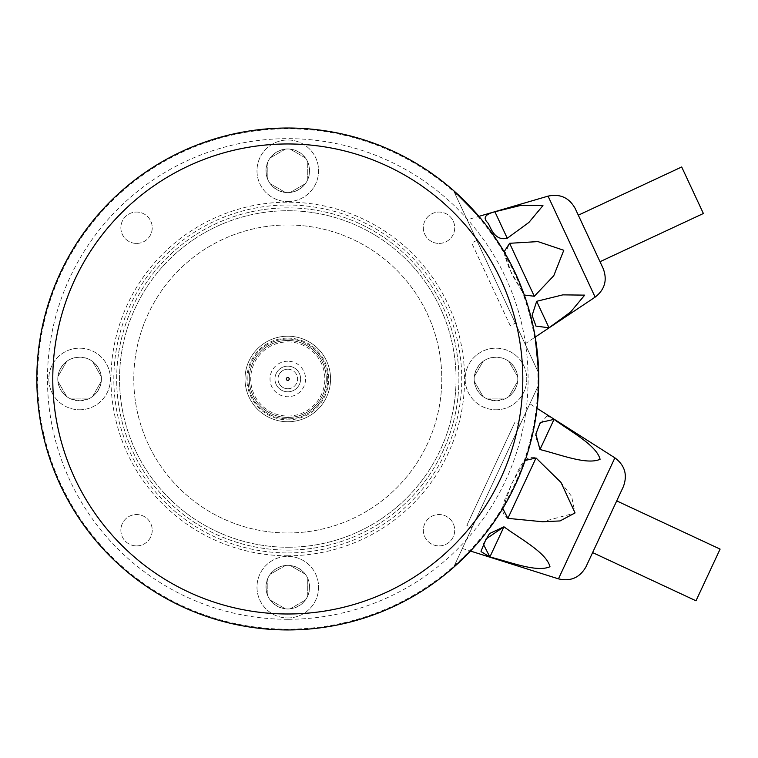 <?xml version="1.0" encoding="UTF-8"?>
<svg xmlns="http://www.w3.org/2000/svg" width="758" height="758" viewBox="0 0 758 758"><rect width="100%" height="100%" fill="white"/><g stroke="black" fill="none" stroke-linecap="round" stroke-linejoin="round"><path stroke-width="0.57" stroke-dasharray="3.79 2.84" d="M287.784 608.977A21.821 21.821 0 0 0 306.687 576.251A21.821 21.821 0 0 0 268.891 576.251A21.821 21.821 0 0 0 290.153 608.845C296.369 607.888 301.447 604.95 305.389 600.052A21.821 21.821 0 0 0 307.748 595.959C310.022 590.094 310.022 584.229 307.748 578.363A21.821 21.821 0 0 0 305.389 574.27C301.447 569.362 296.369 566.434 290.153 565.468A21.821 21.821 0 0 0 285.425 565.468C279.209 566.434 274.131 569.372 270.189 574.27A21.821 21.821 0 0 0 267.83 578.363C265.546 584.229 265.546 590.094 267.83 595.959A21.821 21.821 0 0 0 270.189 600.052C274.131 604.95 279.209 607.888 285.425 608.845A21.821 21.821 0 0 0 287.784 608.977M305.389 574.27L290.153 565.468L305.389 574.27M307.748 595.959L307.748 578.363L307.748 595.959M290.153 608.845L305.389 600.052L290.153 608.845M270.189 600.052L285.425 608.845L270.189 600.052M267.83 578.363L267.83 595.959L267.83 578.363M285.425 565.468L270.189 574.27L285.425 565.468M79.609 400.793A21.821 21.821 0 0 0 98.502 368.066A21.821 21.821 0 0 0 60.716 368.066A21.821 21.821 0 0 0 79.609 400.793L88.411 398.935A21.821 21.821 0 0 0 92.495 396.576C97.403 392.635 100.331 387.556 101.297 381.34A21.821 21.821 0 0 0 101.297 376.622C100.331 370.397 97.394 365.318 92.495 361.376A21.821 21.821 0 0 0 88.411 359.017C82.537 356.743 76.672 356.743 70.807 359.017A21.821 21.821 0 0 0 66.723 361.376C61.815 365.318 58.878 370.397 57.921 376.622A21.821 21.821 0 0 0 57.921 381.34C58.878 387.556 61.815 392.635 66.723 396.576A21.821 21.821 0 0 0 70.807 398.935L79.609 400.793M92.495 396.576L101.297 381.34L92.495 396.576M70.807 398.935L88.411 398.935L70.807 398.935M57.921 381.34L66.723 396.576L57.921 381.34M66.723 361.376L57.921 376.622L66.723 361.376M88.411 359.017L70.807 359.017L88.411 359.017M101.297 376.622L92.495 361.376L101.297 376.622M287.784 192.608A21.821 21.821 0 0 0 306.687 159.891A21.821 21.821 0 0 0 268.891 159.891A21.821 21.821 0 0 0 290.153 192.485C296.369 191.518 301.447 188.59 305.389 183.682A21.821 21.821 0 0 0 307.748 179.599C310.022 173.724 310.022 167.859 307.748 161.994A21.821 21.821 0 0 0 305.389 157.91C301.447 153.002 296.369 150.065 290.153 149.108A21.821 21.821 0 0 0 285.425 149.108C279.209 150.075 274.131 153.002 270.189 157.91A21.821 21.821 0 0 0 267.83 161.994C265.546 167.859 265.546 173.734 267.83 179.599A21.821 21.821 0 0 0 270.189 183.682C274.131 188.59 279.209 191.518 285.425 192.485A21.821 21.821 0 0 0 287.784 192.608M270.189 183.682L285.425 192.485L270.189 183.682M267.83 161.994L267.83 179.599L267.83 161.994M285.425 149.108L270.189 157.91L285.425 149.108M305.389 157.91L290.153 149.108L305.389 157.91M307.748 179.599L307.748 161.994L307.748 179.599M290.153 192.485L305.389 183.682L290.153 192.485M495.969 400.793A21.821 21.821 0 0 0 514.862 368.066A21.821 21.821 0 0 0 477.076 368.066A21.821 21.821 0 0 0 495.969 400.793L504.771 398.935A21.821 21.821 0 0 0 508.855 396.576C513.763 392.635 516.7 387.556 517.657 381.34A21.821 21.821 0 0 0 517.657 376.622C516.691 370.397 513.763 365.318 508.855 361.376A21.821 21.821 0 0 0 504.771 359.017C498.906 356.743 493.032 356.743 487.167 359.017A21.821 21.821 0 0 0 483.083 361.376C478.175 365.318 475.247 370.397 474.281 376.622A21.821 21.821 0 0 0 474.281 381.34C475.247 387.556 478.184 392.635 483.083 396.576A21.821 21.821 0 0 0 487.167 398.935L495.969 400.793M483.083 361.376L474.281 376.622L483.083 361.376M504.771 359.017L487.167 359.017L504.771 359.017M517.657 376.622L508.855 361.376L517.657 376.622M508.855 396.576L517.657 381.34L508.855 396.576M487.167 398.935L504.771 398.935L487.167 398.935M474.281 381.34L483.083 396.576L474.281 381.34M287.784 629.936A250.955 250.955 0 0 0 505.122 253.494A250.955 250.955 0 0 0 70.456 253.494A250.955 250.955 0 0 0 287.784 629.936A250.955 250.955 0 0 1 70.456 253.494A250.955 250.955 0 0 1 505.122 253.494A250.955 250.955 0 0 1 287.784 629.936M453.54 190.542A250.955 250.955 0 0 1 538.682 373.125L453.54 190.542C507.254 239.585 535.641 300.452 538.682 373.125L453.54 190.542M538.682 384.827A250.955 250.955 0 0 1 453.54 567.41L538.682 384.827C535.641 457.5 507.254 518.368 453.54 567.41L538.682 384.827M287.784 128.784A250.197 250.197 0 0 0 37.597 378.981A250.197 250.197 0 0 0 287.784 629.168A250.197 250.197 0 0 0 537.981 378.981A250.197 250.197 0 0 0 287.784 128.784M287.784 619.295A240.314 240.314 0 0 1 79.666 258.819A240.314 240.314 0 0 1 495.912 258.819A240.314 240.314 0 0 1 287.784 619.295M136.544 545.902A15.681 15.681 0 0 0 150.131 522.376A15.681 15.681 0 0 0 122.967 522.376A15.681 15.681 0 0 0 136.544 545.902A15.681 15.681 0 0 0 150.131 522.376A15.681 15.681 0 0 0 122.967 522.376A15.681 15.681 0 0 0 136.544 545.902M136.544 243.422A15.681 15.681 0 0 0 150.131 219.896A15.681 15.681 0 0 0 122.967 219.896A15.681 15.681 0 0 0 136.544 243.422A15.681 15.681 0 0 0 150.131 219.896A15.681 15.681 0 0 0 122.967 219.896A15.681 15.681 0 0 0 136.544 243.422M439.034 243.422A15.681 15.681 0 0 0 452.611 219.896A15.681 15.681 0 0 0 425.446 219.896A15.681 15.681 0 0 0 439.034 243.422A15.681 15.681 0 0 0 452.611 219.896A15.681 15.681 0 0 0 425.446 219.896A15.681 15.681 0 0 0 439.034 243.422M439.034 545.902A15.681 15.681 0 0 0 452.611 522.376A15.681 15.681 0 0 0 425.446 522.376A15.681 15.681 0 0 0 439.034 545.902A15.681 15.681 0 0 0 452.611 522.376A15.681 15.681 0 0 0 425.446 522.376A15.681 15.681 0 0 0 439.034 545.902M287.784 550.09A171.109 171.109 0 0 0 435.973 293.422A171.109 171.109 0 0 0 139.605 293.422A171.109 171.109 0 0 0 287.784 550.09A171.109 171.109 0 0 0 435.973 293.422A171.109 171.109 0 0 0 139.605 293.422A171.109 171.109 0 0 0 287.784 550.09M287.784 532.978A153.997 153.997 0 0 0 421.154 301.978A153.997 153.997 0 0 0 154.424 301.978A153.997 153.997 0 0 0 287.784 532.978A153.997 153.997 0 0 0 421.154 301.978A153.997 153.997 0 0 0 154.424 301.978A153.997 153.997 0 0 0 287.784 532.978M287.784 336.201A42.78 42.78 0 0 1 324.831 400.366A42.78 42.78 0 0 1 250.746 400.366A42.78 42.78 0 0 1 287.784 336.201A42.78 42.78 0 0 0 245.014 378.981A42.78 42.78 0 0 0 287.784 421.751A42.78 42.78 0 0 0 330.564 378.981A42.78 42.78 0 0 0 287.784 336.201M287.784 547.238A168.257 168.257 0 0 0 433.5 294.853A168.257 168.257 0 0 0 142.078 294.853A168.257 168.257 0 0 0 287.784 547.238A168.257 168.257 0 0 1 142.078 294.853A168.257 168.257 0 0 1 433.5 294.853A168.257 168.257 0 0 1 287.784 547.238M287.784 617.96A30.803 30.803 0 0 0 314.466 571.759A30.803 30.803 0 0 0 261.112 571.759A30.803 30.803 0 0 0 287.784 617.96A30.803 30.803 0 0 0 314.466 571.759A30.803 30.803 0 0 0 261.112 571.759A30.803 30.803 0 0 0 287.784 617.96M79.609 409.775A30.803 30.803 0 0 0 106.281 363.575A30.803 30.803 0 0 0 52.937 363.575A30.803 30.803 0 0 0 79.609 409.775A30.803 30.803 0 0 0 106.281 363.575A30.803 30.803 0 0 0 52.937 363.575A30.803 30.803 0 0 0 79.609 409.775M287.784 201.59A30.803 30.803 0 0 0 314.466 155.399A30.803 30.803 0 0 0 261.112 155.399A30.803 30.803 0 0 0 287.784 201.59A30.803 30.803 0 0 0 314.466 155.399A30.803 30.803 0 0 0 261.112 155.399A30.803 30.803 0 0 0 287.784 201.59M495.969 409.775A30.803 30.803 0 0 0 522.641 363.575A30.803 30.803 0 0 0 469.297 363.575A30.803 30.803 0 0 0 495.969 409.775A30.803 30.803 0 0 0 522.641 363.575A30.803 30.803 0 0 0 469.297 363.575A30.803 30.803 0 0 0 495.969 409.775M510.219 325.599L471.656 242.892L510.219 325.599L515.393 323.192L476.829 240.485L515.393 323.192M525.038 343.867L535.224 337.073C527.274 291.792 508.514 251.561 478.933 216.362L467.184 219.801L525.038 343.867L467.184 219.801M462.361 548.489L470.472 551.047C507.888 510.57 530.069 462.996 537.024 408.316L529.851 403.749L462.361 548.489L529.851 403.749M472.007 527.814L520.215 424.423L472.007 527.814L466.833 525.398L515.042 422.017L466.833 525.398M287.784 340.475A38.497 38.497 0 0 1 321.127 398.225A38.497 38.497 0 0 1 254.451 398.225A38.497 38.497 0 0 1 287.784 340.475A38.497 38.497 0 0 0 254.451 398.225A38.497 38.497 0 0 0 321.127 398.225A38.497 38.497 0 0 0 287.784 340.475M287.784 388.759A9.788 9.788 0 0 0 297.572 378.981A9.788 9.788 0 0 0 287.784 369.193A9.788 9.788 0 0 0 278.006 378.981A9.788 9.788 0 0 0 287.784 388.759M287.784 369.193A9.788 9.788 0 0 1 296.264 383.87A9.788 9.788 0 0 1 279.314 383.87A9.788 9.788 0 0 1 287.784 369.193M287.784 391.81A12.829 12.829 0 0 0 300.623 378.981A12.829 12.829 0 0 0 287.784 366.142A12.829 12.829 0 0 0 274.955 378.981A12.829 12.829 0 0 0 287.784 391.81M287.784 366.142A12.829 12.829 0 0 1 298.898 385.396A12.829 12.829 0 0 1 276.679 385.396A12.829 12.829 0 0 1 287.784 366.142M287.784 361.206A17.775 17.775 0 0 0 272.397 387.859A17.775 17.775 0 0 0 303.181 387.859A17.775 17.775 0 0 0 287.784 361.206M287.784 339.053A39.928 39.928 0 0 0 253.21 398.935A39.928 39.928 0 0 0 322.368 398.935A39.928 39.928 0 0 0 287.784 339.053A39.928 39.928 0 0 0 253.21 398.935A39.928 39.928 0 0 0 322.368 398.935A39.928 39.928 0 0 0 287.784 339.053M695.996 600.791L720.1 549.105M502.781 508.438L511.821 483.443L525.152 460.457M547.248 415.668L539.109 424.973L535.432 435.888L539.971 449.541C559.868 454.364 587.232 465.459 600.137 459.159C596.214 445.117 570.632 431.558 554.041 419.354L549.976 416.872M507.879 518.358L542.576 521.76L575.009 513.033L571.636 496.443L561.053 482.495L536.029 457.984C522.338 453.663 517.733 473.608 511.811 483.471C508.078 494.301 495.77 510.665 507.879 518.358L536.029 457.984M489.867 556.978C509.764 561.811 537.138 572.896 550.033 566.596C546.12 552.563 520.528 538.995 503.947 526.801L489.867 556.978M616.718 500.896L604.666 526.734M703.386 213.5L681.688 166.978M509.603 243.299L534.305 296.264L553.7 275.808L563.876 250.5L538.057 241.594L509.603 243.299L504.534 255.001L509.452 269.109L524.29 295.033L511.906 274.472L504.117 251.76M507.254 238.258L529.027 222.34L542.861 205.427L520.945 205.361L494.908 211.776L507.254 238.258M549.01 327.797L570.774 311.879L584.617 294.966L562.692 294.9L536.655 301.305L549.01 327.797M600.004 261.709L578.307 215.187L600.004 261.709M287.784 555.794A176.813 176.813 0 0 1 134.668 290.57A176.813 176.813 0 0 1 440.91 290.57A176.813 176.813 0 0 1 287.784 555.794M287.784 552.942A173.961 173.961 0 0 0 438.446 292.001A173.961 173.961 0 0 0 137.132 292.001A173.961 173.961 0 0 0 287.784 552.942M287.784 341.905A37.076 37.076 0 0 1 319.895 397.514A37.076 37.076 0 0 1 255.683 397.514A37.076 37.076 0 0 1 287.784 341.905M287.784 338.106A40.875 40.875 0 0 1 323.192 399.419A40.875 40.875 0 0 1 252.386 399.419A40.875 40.875 0 0 1 287.784 338.106M614.89 457.841L558.457 578.856M539.971 449.541L554.041 419.354M548.053 196.132L595.144 297.127M476.829 240.485L471.656 242.892M520.215 424.423L515.042 422.017"/><path stroke-width="1.14" d="M548.053 196.132L595.144 297.127L535.224 337.073L538.682 373.125A250.955 250.955 0 0 1 538.682 384.827L537.024 408.316L614.89 457.841L558.457 578.856L470.472 551.047L453.54 567.41A250.955 250.955 0 0 1 52.984 290.399A250.955 250.955 0 0 1 453.54 190.542L478.933 216.362L548.053 196.132C560.086 193.574 569.116 197.658 575.142 208.393L603.169 268.503L600.004 261.709L703.386 213.5L681.688 166.978L578.307 215.187L575.142 208.393M287.784 629.936A250.955 250.955 0 0 1 70.456 253.494A250.955 250.955 0 0 1 505.122 253.494A250.955 250.955 0 0 1 287.784 629.936M614.89 457.841C624.905 465.365 627.719 474.991 623.322 486.731L616.718 500.896L720.1 549.105L695.996 600.791L592.614 552.582L586.01 566.747L604.666 526.734L592.614 552.582M525.152 460.457L536.029 457.984L561.015 482.458L575.057 512.929L560.067 520.935L542.633 521.76L507.879 518.358L502.781 508.438M554.041 419.354C570.528 431.501 596.612 445.334 600.08 459.272C586.815 465.289 559.972 454.412 539.971 449.541L535.859 434.059L540.227 422.538L554.041 419.354L539.971 449.541M549.976 416.872L547.248 415.668M481.055 551.597L489.867 556.978L483.433 544.32L489.45 533.594L503.947 526.801L486.134 538.9L481.046 551.161M503.947 526.801C520.433 538.938 546.518 552.781 549.976 566.709C536.711 572.726 509.869 561.849 489.867 556.978L503.947 526.801M623.322 486.731L604.666 526.734M509.603 243.299L537.934 241.594L563.781 250.282L553.776 275.713L534.305 296.264L524.29 295.033L534.305 296.264L509.603 243.299L504.117 251.76M494.908 211.776L521.087 205.333L542.946 205.598L528.904 222.435L507.254 238.258C493.875 241.414 490.464 226.32 487.82 222.833C482.713 217.963 485.082 214.277 494.908 211.776C485.073 214.277 482.713 217.963 487.83 222.843C490.464 226.32 493.894 241.423 507.254 238.258L494.908 211.776M536.655 301.305L532.116 315.432L535.982 326.111L549.01 327.797L535.972 326.101L532.107 315.423L536.655 301.305L562.843 294.862L584.693 295.137L570.651 311.974L549.01 327.797L536.655 301.305M578.307 215.187L600.004 261.709M287.784 377.55A1.421 1.421 0 0 1 289.025 379.692A1.421 1.421 0 0 1 286.552 379.692A1.421 1.421 0 0 1 287.784 377.55M287.784 143.963A235.018 235.018 0 0 0 52.776 378.981A235.018 235.018 0 0 0 287.784 613.989A235.018 235.018 0 0 0 522.802 378.981A235.018 235.018 0 0 0 287.784 143.963M536.029 457.984L507.879 518.358M558.457 578.856C570.66 581.699 579.842 577.653 586.01 566.747M595.144 297.127C604.846 289.556 607.528 280.015 603.169 268.503"/></g></svg>
